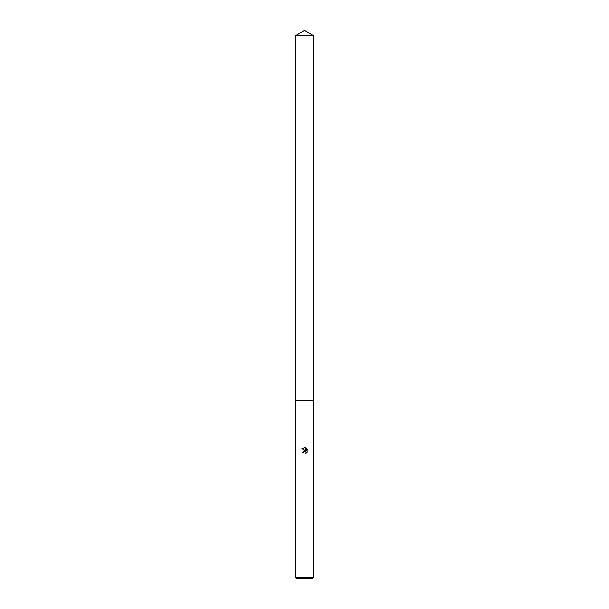 <?xml version="1.0" encoding="UTF-8"?>
<svg xmlns="http://www.w3.org/2000/svg" width="609" height="609" viewBox="0 0 609 609"><rect width="100%" height="100%" fill="white"/><g stroke="black" fill="none" stroke-linecap="round" stroke-linejoin="round"><path stroke-width="0.91" d="M295.708 35.528L313.292 35.528L304.5 30.45L295.708 35.528L295.708 400.676L313.292 400.676L313.292 577.515L295.708 577.515L296.743 578.55L312.257 578.55L313.292 577.515M306.061 453.416L306.106 452.251L304.804 451.383L303.404 452.799L302.475 452.799L304.5 450.485L305.619 450.622L301.889 448.787L305.063 447.554L306.205 450.843L306.205 448.026M305.665 447.737L307.385 449.457L305.665 447.737M307.111 448.947L307.111 452.411M307.385 451.901L305.665 453.614L307.385 451.901M303.404 452.799L303.495 452.281M305.619 450.622L302.97 451.353M303.548 452.16L304.492 451.421L306.045 452.122M305.063 447.554L301.889 448.787M295.708 577.515L295.708 400.676L313.292 400.676L313.292 35.528"/></g></svg>
